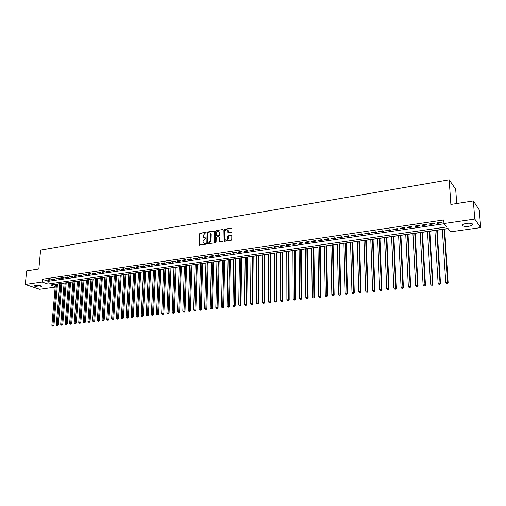 <?xml version="1.0" encoding="UTF-8"?>
<svg xmlns="http://www.w3.org/2000/svg" width="506" height="506" viewBox="0 0 506 506"><rect width="100%" height="100%" fill="white"/><g stroke="black" fill="none" stroke-linecap="round" stroke-linejoin="round"><path stroke-width="0.76" d="M206.208 232.652L205.841 232.298L200.091 233.241L199.535 233.924L199.263 244.961L205.493 244.29L205.891 243.81L203.267 242.798L203.083 241.912L203.115 241.014L204.905 238.819L206.05 238.218L203.425 237.206L203.279 235.448L205.069 233.253L206.208 232.652M468.657 226.315C466.045 226.625 464.128 226.46 462.914 225.828C461.934 224.841 463.135 224.025 466.507 223.386C469.125 223.07 471.048 223.228 472.275 223.867C473.249 224.866 472.047 225.682 468.657 226.315M40.524 286.934C37.817 287.123 35.806 286.82 34.484 286.029L35.572 285.257C38.279 285.068 40.297 285.371 41.625 286.162L40.524 286.934M231.343 232.38L231.919 231.678L231.976 228.611L231.419 228.092L224.803 229.18L224.228 229.876L224.038 241.046L224.544 241.33L231.191 240.293L231.773 239.591L231.805 235.638L231.286 235.341L228.44 235.79L227.864 236.492L227.826 238.332C227.143 240.299 226.176 240.673 224.93 239.439L224.974 231.609C225.67 229.635 226.637 229.275 227.871 230.527L227.985 232.545L228.497 232.842L231.343 232.38M55.167 287.098L39.677 289.261L25.3 284.448L26.628 270.893L38.842 268.983L40.606 250.065L449.17 179.782L450.865 204.443L473.35 200.92L474.761 219.06L480.7 227.618L450.719 231.805L448.031 228.516L50.632 284.967L55.217 286.56M25.3 284.448L42.112 282.006L47.943 284.03L446.754 226.954L443.971 223.544L474.761 219.06M443.971 223.544L443.737 219.952L42.365 279.242L42.112 282.006M214.639 231.451L214.108 230.938L207.65 232.001L207.087 232.684L206.84 243.765L213.798 243L214.367 242.304L214.639 231.451M216.17 230.597L222.71 229.528L223.216 229.806L223.013 240.957L222.444 241.653L219.13 241.824L219.187 237.143L218.643 236.625L216.789 236.922L216.22 237.618L216.106 242.216L215.328 242.336L215.607 231.293L216.17 230.597L222.71 229.528M49.752 279.571L47.14 279.957L48.108 280.299L50.72 279.919L49.752 279.571M54.136 278.933L51.504 279.318L52.466 279.66L55.097 279.274L54.136 278.933M58.544 278.287L55.894 278.673L56.855 279.021L59.499 278.635L58.544 278.287M62.984 277.636L60.315 278.022L61.27 278.376L63.939 277.984L62.984 277.636M67.456 276.978L64.768 277.37L65.723 277.724L68.411 277.332L67.456 276.978M71.966 276.32L69.259 276.712L70.207 277.067L72.915 276.674L71.966 276.32M76.501 275.65L73.775 276.055L74.724 276.409L77.45 276.01L76.501 275.65M81.074 274.979L78.329 275.384L79.271 275.745L82.016 275.34L81.074 274.979M85.685 274.309L82.914 274.714L83.851 275.074L86.621 274.669L85.685 274.309M90.321 273.626L87.532 274.037L88.468 274.397L91.257 273.993L90.321 273.626M94.995 272.943L92.187 273.354L93.117 273.721L95.925 273.31L94.995 272.943M99.707 272.253L96.874 272.664L97.803 273.038L100.631 272.62L99.707 272.253M104.451 271.558L101.598 271.975L102.522 272.342L105.368 271.931L104.451 271.558M109.233 270.855L106.361 271.279L107.278 271.652L110.144 271.229L109.233 270.855M114.046 270.147L111.156 270.577L112.066 270.95L114.957 270.527L114.046 270.147M118.897 269.439L115.982 269.869L116.892 270.242L119.808 269.818L118.897 269.439M123.787 268.724L120.852 269.154L121.756 269.534L124.691 269.103L123.787 268.724M128.714 268.003L125.754 268.433L126.652 268.819L129.612 268.382L128.714 268.003M133.679 267.276L130.693 267.712L131.592 268.098L134.571 267.661L133.679 267.276M138.682 266.542L135.678 266.978L136.563 267.37L139.567 266.928L138.682 266.542M143.723 265.802L140.693 266.245L141.579 266.637L144.602 266.194L143.723 265.802M148.802 265.055L145.747 265.505L146.632 265.897L149.681 265.454L148.802 265.055M153.919 264.309L150.845 264.758L151.718 265.157L154.792 264.708L153.919 264.309M159.08 263.55L155.981 264.005L156.847 264.404L159.947 263.955L159.08 263.55M164.279 262.791L161.155 263.246L162.021 263.651L165.139 263.19L164.279 262.791M169.516 262.019L166.373 262.481L167.227 262.886L170.377 262.431L169.516 262.019M174.798 261.248L171.629 261.71L172.483 262.121L175.652 261.659L174.798 261.248M180.123 260.464L176.923 260.938L177.77 261.349L180.965 260.881L180.123 260.464M185.487 259.679L182.261 260.154L183.109 260.565L186.328 260.097L185.487 259.679M190.895 258.889L187.644 259.363L188.485 259.78L191.73 259.306L190.895 258.889M196.347 258.085L193.071 258.566L193.899 258.99L197.176 258.509L196.347 258.085M201.843 257.282L198.542 257.769L199.364 258.193L202.666 257.706L201.843 257.282M207.384 256.472L204.057 256.959L204.873 257.383L208.194 256.903L207.384 256.472M212.969 255.65L209.61 256.144L210.42 256.574L213.772 256.087L212.969 255.65M218.598 254.828L215.214 255.321L216.018 255.758L219.395 255.264L218.598 254.828M224.272 253.993L220.863 254.493L221.66 254.929L225.069 254.436L224.272 253.993M229.996 253.158L226.555 253.658L227.346 254.101L230.78 253.601L229.996 253.158M235.764 252.311L232.298 252.817L233.083 253.259L236.549 252.753L235.764 252.311M241.583 251.457L238.086 251.969L238.864 252.418L242.355 251.906L241.583 251.457M247.447 250.596L243.924 251.115L244.695 251.564L248.212 251.052L247.447 250.596M253.367 249.73L249.812 250.255L250.571 250.704L254.12 250.185L253.367 249.73M259.331 248.857L255.745 249.382L256.498 249.837L260.078 249.319L259.331 248.857M265.34 247.978L261.728 248.509L262.475 248.965L266.086 248.44L265.34 247.978M271.406 247.086L267.763 247.624L268.503 248.085L272.139 247.554L271.406 247.086M277.522 246.194L273.847 246.732L274.581 247.2L278.249 246.662L277.522 246.194M283.695 245.29L279.989 245.827L280.71 246.302L284.41 245.758L283.695 245.29M289.913 244.373L286.175 244.923L286.889 245.397L290.621 244.853L289.913 244.373M296.193 243.456L292.417 244.006L293.126 244.487L296.889 243.936L296.193 243.456M302.518 242.526L298.717 243.082L299.413 243.569L303.208 243.013L302.518 242.526M308.907 241.59L305.067 242.153L305.757 242.64L309.583 242.083L308.907 241.59M315.346 240.647L311.475 241.217L312.151 241.704L316.016 241.141L315.346 240.647M321.841 239.699L317.932 240.268L318.603 240.761L322.505 240.192L321.841 239.699M328.394 238.737L324.454 239.313L325.111 239.812L329.045 239.237L328.394 238.737M335.004 237.769L331.032 238.351L331.677 238.851L335.649 238.269L335.004 237.769M341.67 236.789L337.666 237.377L338.305 237.883L342.303 237.295L341.67 236.789M348.4 235.802L344.358 236.397L344.984 236.909L349.026 236.315L348.4 235.802M355.187 234.809L351.107 235.404L351.727 235.922L355.8 235.328L355.187 234.809M362.037 233.804L357.919 234.411L358.533 234.929L362.644 234.329L362.037 233.804M368.95 232.792L364.794 233.399L365.395 233.924L369.544 233.317L368.95 232.792M375.926 231.767L371.733 232.387L372.321 232.912L376.508 232.298L375.926 231.767M382.96 230.736L378.735 231.356L379.31 231.887L383.529 231.274L382.96 230.736M390.063 229.699L385.793 230.325L386.363 230.856L390.619 230.236L390.063 229.699M397.229 228.649L392.922 229.281L393.478 229.819L397.779 229.193L397.229 228.649M404.465 227.586L400.119 228.225L400.657 228.769L404.996 228.136L404.465 227.586M411.764 226.517L407.374 227.162L407.906 227.713L412.289 227.067L411.764 226.517M419.132 225.436L414.705 226.087L415.224 226.644L419.645 225.992L419.132 225.436M426.571 224.348L422.099 225.006L422.605 225.562L427.064 224.911L426.571 224.348M434.078 223.247L429.562 223.911L430.056 224.474L434.559 223.816L434.078 223.247M42.365 279.242L48.19 281.298L444.142 223.753M437.576 223.374L442.124 222.71L441.656 222.134L437.102 222.804L437.576 223.374L437.538 222.741M57.469 284.106L59.74 283.777M61.814 283.486L64.11 283.158M66.185 282.867L68.519 282.538M70.593 282.24L72.953 281.905M75.033 281.608L77.418 281.273M79.499 280.975L81.915 280.634M84.002 280.337L86.444 279.989M88.537 279.691L91.01 279.344M93.104 279.046L95.602 278.692M97.702 278.395L100.232 278.034M102.338 277.737L104.9 277.37M107.006 277.073L109.6 276.706M111.706 276.402L114.331 276.029M116.443 275.732L119.1 275.353M121.219 275.055L123.907 274.676M126.026 274.372L128.745 273.986M130.871 273.683L133.622 273.291M135.747 272.993L138.536 272.595M140.668 272.291L143.483 271.893M145.62 271.589L148.473 271.184M150.611 270.881L153.495 270.47M155.639 270.166L158.561 269.755M160.706 269.451L163.666 269.028M165.816 268.724L168.808 268.3M170.958 267.99L173.988 267.56M176.145 267.257L179.213 266.82M181.376 266.517L184.475 266.074M186.638 265.77L189.782 265.321M191.945 265.011L195.126 264.562M197.296 264.252L200.515 263.797M202.691 263.487L205.948 263.025M208.124 262.715L211.419 262.247M213.602 261.944L216.935 261.469M219.123 261.159L222.501 260.679M224.689 260.369L228.105 259.882M230.3 259.572L233.759 259.078M235.954 258.768L239.458 258.269M241.653 257.959L245.201 257.453M247.402 257.143L250.995 256.631M253.196 256.321L256.833 255.802M259.04 255.492L262.722 254.967M264.929 254.657L268.654 254.126M270.868 253.81L274.638 253.278M276.858 252.962L280.678 252.418M282.898 252.102L286.763 251.558M288.989 251.242L292.898 250.685M295.125 250.369L299.09 249.806M301.323 249.49L305.333 248.92M307.566 248.604L311.626 248.029M313.865 247.706L317.977 247.124M320.216 246.808L324.378 246.213M326.623 245.897L330.835 245.302M333.081 244.98L337.35 244.373M339.602 244.056L343.922 243.443M346.174 243.12L350.55 242.5M352.808 242.178L357.236 241.552M359.5 241.229L363.985 240.597M366.249 240.274L370.79 239.629M373.055 239.306L377.659 238.655M379.924 238.332L384.585 237.668M386.856 237.346L391.574 236.675M393.851 236.353L398.633 235.676M400.904 235.353L405.749 234.664M408.026 234.341L412.934 233.645M415.211 233.323L420.182 232.615M422.466 232.292L427.494 231.577M429.777 231.255L434.875 230.534M437.165 230.205L442.326 229.471M444.622 229.148L448.139 228.649M456.703 203.526L455.691 189.244L449.17 179.782M473.35 200.92L479.29 209.965L480.7 227.618M48.19 281.298L47.943 284.03M48.108 280.299L48.152 279.805M52.466 279.66L52.51 279.167M56.855 279.021L56.9 278.528M61.27 278.376L61.315 277.876M65.723 277.724L65.767 277.225M70.207 277.067L70.245 276.567M74.724 276.409L74.761 275.909M79.271 275.745L79.309 275.239M83.851 275.074L83.888 274.568M88.468 274.397L88.506 273.891M93.117 273.721L93.155 273.215M97.803 273.038L97.841 272.525M102.522 272.342L102.56 271.836M107.278 271.652L107.31 271.14M112.066 270.95L112.098 270.438M116.892 270.242L116.924 269.73M121.756 269.534L121.788 269.015M126.652 268.819L126.683 268.3M131.592 268.098L131.623 267.573M136.563 267.37L136.595 266.845M141.579 266.637L141.604 266.112M146.632 265.897L146.658 265.372M151.718 265.157L151.743 264.625M156.847 264.404L156.873 263.873M162.021 263.651L162.04 263.114M167.227 262.886L167.252 262.355M172.483 262.121L172.502 261.583M177.77 261.349L177.796 260.805M183.109 260.565L183.128 260.027M188.485 259.78L188.504 259.236M193.899 258.99L193.918 258.446M199.364 258.193L199.383 257.643M204.873 257.383L204.886 256.839M210.42 256.574L210.439 256.023M216.018 255.758L216.03 255.201M221.66 254.929L221.672 254.379M227.346 254.101L227.358 253.544M233.083 253.259L233.095 252.703M238.864 252.418L238.87 251.855M244.695 251.564L244.702 251.001M250.571 250.704L250.578 250.141M256.498 249.837L256.504 249.275M262.475 248.965L262.481 248.395M268.503 248.085L268.503 247.516M274.581 247.2L274.581 246.624M280.71 246.302L280.71 245.726M286.889 245.397L286.889 244.822M293.126 244.487L293.119 243.905M299.413 243.569L299.407 242.981M305.757 242.64L305.75 242.058M312.151 241.704L312.145 241.115M318.603 240.761L318.597 240.173M325.111 239.812L325.105 239.218M331.677 238.851L331.664 238.256M338.305 237.883L338.286 237.289M344.984 236.909L344.972 236.308M351.727 235.922L351.708 235.322M358.533 234.929L358.514 234.322M365.395 233.924L365.376 233.317M372.321 232.912L372.296 232.305M379.31 231.887L379.285 231.28M386.363 230.856L386.331 230.243M393.478 229.819L393.447 229.199M400.657 228.769L400.625 228.149M407.906 227.713L407.874 227.086M415.224 226.644L415.186 226.018M422.605 225.562L422.567 224.936M430.056 224.474L430.018 223.842M204.171 237.909L204.93 237.978M205.683 237.858L206.005 238.048L205.259 238.168M204.019 243.494L204.772 243.563M205.518 243.449L205.847 243.626L205.101 243.747M205.841 232.298L200.42 233.43L199.864 234.114L199.623 245.195M214.55 231.122L207.972 232.191L207.409 232.874L207.207 244.012M208.225 232.741L207.833 233.222L207.568 242.709L208.263 243.253L207.922 243.07L208.731 242.943L210.54 240.742L210.717 234.24L210.559 233.424L209.016 232.608L208.225 232.741M210.135 232.88L211.04 234.43L210.863 240.926L209.06 243.127L208.263 243.253M219.092 236.808L219.503 237.333L219.503 242.096M216.492 230.793L215.929 231.482L215.689 242.703L215.366 242.519M219.294 232.564L219.18 231.925C217.947 230.736 216.998 231.109 216.334 233.045L216.315 235.809L218.662 235.777L219.231 235.088L219.294 232.564L219.61 232.754L218.832 231.451M219.61 232.754L219.553 235.277L218.984 235.967L217.131 236.264M227.51 230.015L228.187 230.723L228.351 232.842M225.619 240.135C226.909 240.666 227.751 240.129 228.143 238.522L227.826 238.332M231.742 235.524L228.75 235.979L228.181 236.681L228.143 238.522M231.887 228.288L225.119 229.376L224.544 230.072L224.411 241.33M55.413 284.283L51.871 325.333L53.933 325.484L57.475 283.992M52.864 326.06L52.428 326.104L53.25 326.168L52.864 326.06L56.495 284.132M52.428 326.104L51.871 325.333M53.933 325.484L53.25 326.168M59.752 283.67L56.267 324.852L58.335 325.01L61.821 283.373M57.267 325.586L56.824 325.63L57.652 325.693L57.267 325.586L60.84 283.512M56.824 325.63L56.267 324.852M58.335 325.01L57.652 325.693M64.123 283.05L60.695 324.371L62.769 324.523L66.197 282.753M61.7 325.105L61.258 325.149L62.086 325.213L61.7 325.105L65.217 282.892M61.258 325.149L60.695 324.371M62.769 324.523L62.086 325.213M68.525 282.424L65.16 323.884L67.235 324.042L70.6 282.127M66.166 324.618L65.723 324.669L66.552 324.732L66.166 324.618L69.632 282.266M65.723 324.669L65.16 323.884M67.235 324.042L66.552 324.732M72.959 281.791L69.651 323.397L71.732 323.555L75.04 281.494M70.669 324.131L70.214 324.182L71.049 324.245L70.669 324.131L74.072 281.633M70.214 324.182L69.651 323.397M71.732 323.555L71.049 324.245M77.424 281.159L74.173 322.904L76.261 323.062L79.512 280.862M75.198 323.644L74.743 323.695L75.577 323.758L75.198 323.644L78.544 281.001M74.743 323.695L74.173 322.904M76.261 323.062L75.577 323.758M81.921 280.52L78.734 322.404L80.821 322.569L84.009 280.223M79.765 323.151L79.303 323.201L80.138 323.264L79.765 323.151L83.054 280.356M79.303 323.201L78.734 322.404M80.821 322.569L80.138 323.264M86.45 279.875L83.326 321.905L85.419 322.069L88.544 279.578M84.363 322.651L83.901 322.701L84.736 322.765L84.363 322.651L87.589 279.71M83.901 322.701L83.326 321.905M85.419 322.069L84.736 322.765M91.017 279.23L87.955 321.405L90.049 321.563L93.11 278.926M88.993 322.151L88.531 322.202L89.366 322.265L88.993 322.151L92.162 279.065M88.531 322.202L87.955 321.405M90.049 321.563L89.366 322.265M95.615 278.572L92.617 320.893L94.717 321.057L97.715 278.275M93.661 321.645L93.193 321.696L94.034 321.759L93.661 321.645L96.766 278.408M93.193 321.696L92.617 320.893M94.717 321.057L94.034 321.759M100.245 277.914L97.31 320.387L99.416 320.545L102.345 277.617M98.36 321.139L97.892 321.19L98.733 321.253L98.36 321.139L101.409 277.75M97.892 321.19L97.31 320.387M99.416 320.545L98.733 321.253M104.906 277.256L102.041 319.868L104.147 320.032L107.013 276.953M103.097 320.627L102.623 320.677L103.464 320.741L103.097 320.627L106.077 277.086M102.623 320.677L102.041 319.868M104.147 320.032L103.464 320.741M109.606 276.586L106.804 319.349L108.923 319.514L111.718 276.289M107.867 320.108L107.392 320.159L108.24 320.228L107.867 320.108L110.789 276.421M107.392 320.159L106.804 319.349M108.923 319.514L108.24 320.228M114.337 275.915L111.605 318.824L113.724 318.995L116.456 275.612M112.68 319.59L112.193 319.64L113.04 319.71L112.68 319.59L115.526 275.745M112.193 319.64L111.605 318.824M113.724 318.995L113.04 319.71M119.106 275.239L116.443 318.299L118.568 318.47L121.225 274.935M117.519 319.065L117.038 319.115L117.885 319.185L117.519 319.065L120.308 275.068M117.038 319.115L116.443 318.299M118.568 318.47L117.885 319.185M123.913 274.556L121.32 317.768L123.445 317.939L126.032 274.252M122.401 318.54L121.914 318.59L122.762 318.66L122.401 318.54L125.121 274.385M121.914 318.59L121.32 317.768M123.445 317.939L122.762 318.66M128.752 273.866L126.228 317.237L128.366 317.401L130.877 273.563M127.322 318.002L126.829 318.059L127.683 318.129L127.322 318.002L129.966 273.695M126.829 318.059L126.228 317.237M128.366 317.401L127.683 318.129M133.628 273.177L131.18 316.699L133.318 316.864L135.753 272.873M132.275 317.471L131.775 317.521L132.635 317.591L132.275 317.471L134.855 273M131.775 317.521L131.18 316.699M133.318 316.864L132.635 317.591M138.543 272.475L136.165 316.155L138.309 316.326L140.674 272.171M137.265 316.927L136.765 316.984L137.626 317.053L137.265 316.927L139.776 272.304M136.765 316.984L136.165 316.155M138.309 316.326L137.626 317.053M143.489 271.773L141.193 315.605L143.337 315.776L145.627 271.469M142.3 316.383L141.794 316.44L142.654 316.509L142.3 316.383L144.735 271.595M141.794 316.44L141.193 315.605M143.337 315.776L142.654 316.509M148.479 271.064L146.253 315.055L148.41 315.225L150.617 270.761M147.373 315.833L146.86 315.889L147.72 315.959L147.373 315.833L149.732 270.887M146.86 315.889L146.253 315.055M148.41 315.225L147.72 315.959M153.501 270.349L151.357 314.498L153.514 314.675L155.646 270.046M152.483 315.282L151.971 315.339L152.831 315.409L152.483 315.282L154.766 270.172M151.971 315.339L151.357 314.498M153.514 314.675L152.831 315.409M158.568 269.635L156.499 313.941L158.663 314.112L160.712 269.325M157.632 314.726L157.113 314.783L157.98 314.852L157.632 314.726L159.839 269.451M157.113 314.783L156.499 313.941M158.663 314.112L157.98 314.852M163.672 268.907L161.686 313.372L163.849 313.549L165.823 268.604M162.818 314.163L162.299 314.22L163.166 314.289L162.818 314.163L164.95 268.724M162.299 314.22L161.686 313.372M163.849 313.549L163.166 314.289M168.814 268.18L166.91 312.803L169.08 312.986L170.965 267.87M168.049 313.6L167.524 313.657L168.397 313.726L168.049 313.6L170.105 267.99M167.524 313.657L166.91 312.803M169.08 312.986L168.397 313.726M173.994 267.44L172.173 312.234L174.349 312.411L176.151 267.136M173.324 313.031L172.793 313.087L173.666 313.157L173.324 313.031L175.297 267.257M172.793 313.087L172.173 312.234M174.349 312.411L173.666 313.157M179.219 266.7L177.48 311.658L179.662 311.835L181.376 266.39M178.637 312.455L178.106 312.512L178.972 312.581L178.637 312.455L180.528 266.51M178.106 312.512L177.48 311.658M179.662 311.835L178.972 312.581M184.481 265.954L182.83 311.07L185.013 311.253L186.644 265.644M183.994 311.873L183.457 311.93L184.329 312.006L183.994 311.873L185.803 265.764M183.457 311.93L182.83 311.07M185.013 311.253L184.329 312.006M189.782 265.201L188.219 310.488L190.408 310.665L191.951 264.891M189.389 311.291L188.846 311.348L189.725 311.418L189.389 311.291L191.116 265.011M188.846 311.348L188.219 310.488M190.408 310.665L189.725 311.418M195.133 264.436L193.653 309.893L195.847 310.077L197.302 264.132M194.829 310.703L194.285 310.76L195.164 310.836L194.829 310.703L196.473 264.246M194.285 310.76L193.653 309.893M195.847 310.077L195.164 310.836M200.521 263.67L199.13 309.299L201.331 309.482L202.691 263.367M200.319 310.108L199.769 310.165L200.648 310.241L200.319 310.108L201.875 263.481M199.769 310.165L199.13 309.299M201.331 309.482L200.648 310.241M205.948 262.905L204.652 308.698L206.859 308.881L208.124 262.595M205.847 309.508L205.291 309.571L206.176 309.64L205.847 309.508L207.315 262.709M205.291 309.571L204.652 308.698M206.859 308.881L206.176 309.64M211.426 262.127L210.218 308.091L212.425 308.28L213.602 261.817M211.419 308.907L210.863 308.964L211.742 309.039L211.419 308.907L212.798 261.931M210.863 308.964L210.218 308.091M212.425 308.28L211.742 309.039M216.941 261.343L215.834 307.477L218.042 307.667L219.123 261.033M217.042 308.299L216.473 308.356L217.359 308.432L217.042 308.299L218.326 261.147M216.473 308.356L215.834 307.477M218.042 307.667L217.359 308.432M222.501 260.552L221.489 306.864L223.709 307.053L224.689 260.242M222.703 307.686L222.134 307.749L223.026 307.819L222.703 307.686L223.899 260.35M222.134 307.749L221.489 306.864M223.709 307.053L223.026 307.819M228.111 259.755L227.194 306.244L229.414 306.434L230.3 259.445M228.415 307.066L227.845 307.129L228.731 307.205L228.415 307.066L229.515 259.553M227.845 307.129L227.194 306.244M229.414 306.434L228.731 307.205M233.759 258.952L232.943 305.618L235.17 305.807L235.954 258.642M234.177 306.446L233.601 306.503L234.487 306.585L235.182 258.749M233.601 306.503L232.943 305.618M235.17 305.807L234.487 306.585M239.458 258.142L238.743 304.985L240.976 305.181L241.659 257.832M239.983 305.814L239.401 305.877L240.293 305.953L240.888 257.94M239.401 305.877L238.743 304.985M240.976 305.181L240.293 305.953M245.201 257.326L244.588 304.346L246.827 304.542L247.402 257.016M245.84 305.181L245.252 305.245L246.144 305.32L246.65 257.124M245.252 305.245L244.588 304.346M246.827 304.542L246.144 305.32M250.995 256.504L250.483 303.708L252.728 303.904L253.202 256.188M251.741 304.542L251.147 304.606L252.045 304.688L252.45 256.295M251.147 304.606L250.483 303.708M252.728 303.904L252.045 304.688M256.833 255.675L256.428 303.056L258.674 303.258L259.04 255.359M257.693 303.897L257.099 303.967L257.997 304.043L258.3 255.467M257.099 303.967L256.428 303.056M258.674 303.258L257.997 304.043M262.722 254.841L262.424 302.405L264.676 302.607L264.935 254.524M263.696 303.252L263.095 303.315L263.993 303.391L264.202 254.626M263.095 303.315L262.424 302.405M264.676 302.607L263.993 303.391M268.654 253.993L268.471 301.747L270.723 301.949L270.868 253.683M269.749 302.594L269.141 302.658L270.046 302.74L270.147 253.784M269.141 302.658L268.471 301.747M270.723 301.949L270.046 302.74M274.638 253.145L274.568 301.083L276.826 301.285L276.858 252.829M275.859 301.937L275.245 302L276.149 302.082L276.143 252.93M275.245 302L274.568 301.083M276.826 301.285L276.149 302.082M280.678 252.285L280.716 300.412L282.98 300.621L282.898 251.975M282.013 301.266L281.393 301.336L282.304 301.418L282.19 252.07M281.393 301.336L280.716 300.412M282.98 300.621L282.304 301.418M286.763 251.425L286.915 299.742L289.185 299.944L288.989 251.109M288.224 300.596L287.598 300.665L288.509 300.747L288.293 251.204M287.598 300.665L286.915 299.742M289.185 299.944L288.509 300.747M292.898 250.552L293.17 299.059L295.441 299.267L295.125 250.236M294.486 299.919L293.859 299.988L294.764 300.071L294.441 250.331M293.859 299.988L293.17 299.059M295.441 299.267L294.764 300.071M299.09 249.673L299.476 298.369L301.753 298.578L301.317 249.357M300.804 299.236L300.166 299.305L301.083 299.388L300.64 249.452M300.166 299.305L299.476 298.369M301.753 298.578L301.083 299.388M305.327 248.788L305.839 297.68L307.439 297.503L308.122 297.889L307.566 248.471M307.174 298.546L306.535 298.616L307.446 298.698L306.895 248.566M306.535 298.616L305.839 297.68M308.122 297.889L307.446 298.698M311.62 247.889L312.259 296.978L313.872 296.807L314.549 297.193L313.859 247.573M313.6 297.851L312.955 297.92L313.872 298.002L313.208 247.668M312.955 297.92L312.259 296.978M314.549 297.193L313.872 298.002M317.97 246.991L318.729 296.276L320.361 296.099L321.025 296.484L320.209 246.675M320.083 297.148L319.431 297.218L320.349 297.307L320.361 296.099L319.564 246.764M319.431 297.218L318.729 296.276M321.025 296.484L320.349 297.307M324.378 246.08L325.263 295.567L326.901 295.384L327.559 295.776L326.617 245.764M326.623 296.44L325.965 296.51L326.889 296.598L326.901 295.384L325.984 245.853M325.965 296.51L325.263 295.567M327.559 295.776L326.889 296.598M330.835 245.163L331.847 294.846L333.505 294.669L334.15 295.061L333.081 244.847M333.22 295.725L332.562 295.801L333.479 295.883L333.505 294.669L332.455 244.936M332.562 295.801L331.847 294.846M334.15 295.061L333.479 295.883M337.35 244.24L338.495 294.125L340.165 293.942L340.804 294.34L339.596 243.917M339.88 295.004L339.21 295.08L340.133 295.169L340.165 293.942L338.982 244.006M339.21 295.08L338.495 294.125M340.804 294.34L340.133 295.169M343.916 243.304L345.2 293.391L346.888 293.208L347.514 293.613L346.174 242.988M346.591 294.283L345.921 294.353L346.844 294.441L346.888 293.208L345.573 243.07M345.921 294.353L345.2 293.391M347.514 293.613L346.844 294.441M350.55 242.361L351.967 292.658L353.669 292.474L354.282 292.879L352.802 242.045M353.371 293.55L352.688 293.619L353.618 293.708L353.669 292.474L352.214 242.127M352.688 293.619L351.967 292.658M354.282 292.879L353.618 293.708M357.236 241.413L358.792 291.911L360.512 291.728L361.113 292.133L359.494 241.09M360.202 292.81L359.519 292.885L360.449 292.968L360.512 291.728L358.918 241.172M359.519 292.885L358.792 291.911M361.113 292.133L360.449 292.968M363.978 240.458L365.68 291.165L367.413 290.975L368.007 291.386L366.243 240.135M367.103 292.063L366.407 292.139L367.343 292.228L367.413 290.975L365.674 240.217M366.407 292.139L365.68 291.165M368.007 291.386L367.343 292.228M370.784 239.49L372.631 290.406L374.377 290.216L374.959 290.634L373.048 239.167M374.06 291.311L373.365 291.386L374.295 291.475L374.377 290.216L372.498 239.243M373.365 291.386L372.631 290.406M374.959 290.634L374.295 291.475M377.653 238.516L379.645 289.647L381.404 289.451L381.979 289.868L379.917 238.193M381.088 290.552L380.379 290.627L381.315 290.716L381.404 289.451L379.38 238.269M380.379 290.627L379.645 289.647M381.979 289.868L381.315 290.716M384.579 237.529L386.723 288.875L388.5 288.679L389.063 289.103L386.85 237.206M388.172 289.78L387.463 289.862L388.399 289.951L388.5 288.679L386.325 237.282M387.463 289.862L386.723 288.875M389.063 289.103L388.399 289.951M391.568 236.536L393.864 288.097L395.66 287.901L396.204 288.325L393.845 236.213M395.325 289.008L394.61 289.084L395.547 289.179L395.66 287.901L393.326 236.289M394.61 289.084L393.864 288.097M396.204 288.325L395.547 289.179M398.627 235.537L401.068 287.313L402.884 287.111L403.421 287.541L400.897 235.214M402.542 288.23L401.821 288.306L402.757 288.395L402.884 287.111L400.398 235.284M401.821 288.306L401.068 287.313M403.421 287.541L402.757 288.395M405.742 234.525L408.342 286.516L410.176 286.32L410.695 286.75L408.019 234.202M409.828 287.44L409.095 287.516L410.037 287.61L410.176 286.32L407.532 234.272M409.095 287.516L408.342 286.516M410.695 286.75L410.037 287.61M412.921 233.506L415.685 285.719L417.532 285.517L418.045 285.953L415.205 233.177M417.184 286.643L416.444 286.725L417.387 286.82L417.532 285.517L414.73 233.247M416.444 286.725L415.685 285.719M418.045 285.953L417.387 286.82M420.17 232.475L423.098 284.916L424.958 284.707L425.457 285.15L422.453 232.153M424.604 285.839L423.857 285.922L424.806 286.016L424.958 284.707L421.991 232.216M423.857 285.922L423.098 284.916M425.457 285.15L424.806 286.016M427.488 231.438L430.574 284.1L432.459 283.891L432.946 284.334L429.771 231.109M432.099 285.03L431.346 285.112L432.288 285.207L432.459 283.891L429.328 231.172M431.346 285.112L430.574 284.1M432.946 284.334L432.288 285.207M434.869 230.388L438.126 283.278L440.024 283.069L440.498 283.518L437.159 230.059M439.657 284.214L438.898 284.296L439.847 284.391L440.024 283.069L436.722 230.122M438.898 284.296L438.126 283.278M440.498 283.518L439.847 284.391M442.32 229.326L445.748 282.449L447.665 282.24L448.126 282.69L444.61 229.003M447.291 283.385L446.526 283.468L447.475 283.562L447.665 282.24L444.192 229.06M446.526 283.468L445.748 282.449M448.126 282.69L447.475 283.562M199.528 244.853L199.2 244.676M199.864 234.114L199.535 233.924M200.42 233.43L200.091 233.241M207.112 243.671L206.783 243.494M207.409 232.874L207.087 232.684M207.972 232.191L207.65 232.001M214.43 231.128L214.108 230.938M209.06 243.127L208.731 242.943M210.863 240.926L210.54 240.742M211.04 234.43L210.717 234.24M219.402 241.754L219.079 241.571M219.503 237.333L219.187 237.143M215.651 242.519L215.328 242.336M215.929 231.482L215.607 231.293M218.984 235.967L218.662 235.777M219.553 235.277L219.231 235.088M228.263 232.513L227.947 232.324M228.181 236.681L227.864 236.492M231.603 235.53L231.286 235.341M224.316 240.989L223.994 240.805M224.544 230.072L224.228 229.876M225.119 229.376L224.803 229.18M231.735 228.288L231.419 228.092M462.914 225.828L462.832 224.651M34.484 286.029L34.522 285.58M199.592 245.138L199.263 244.961M207.163 243.943L206.84 243.765M210.882 233.614L210.559 233.424M219.446 242.007L219.13 241.824M219.459 237.086L219.142 236.897M219.496 232.115L219.18 231.925M228.301 232.741L227.985 232.545M228.187 230.723L227.871 230.527M224.354 241.229L224.038 241.046"/></g></svg>
